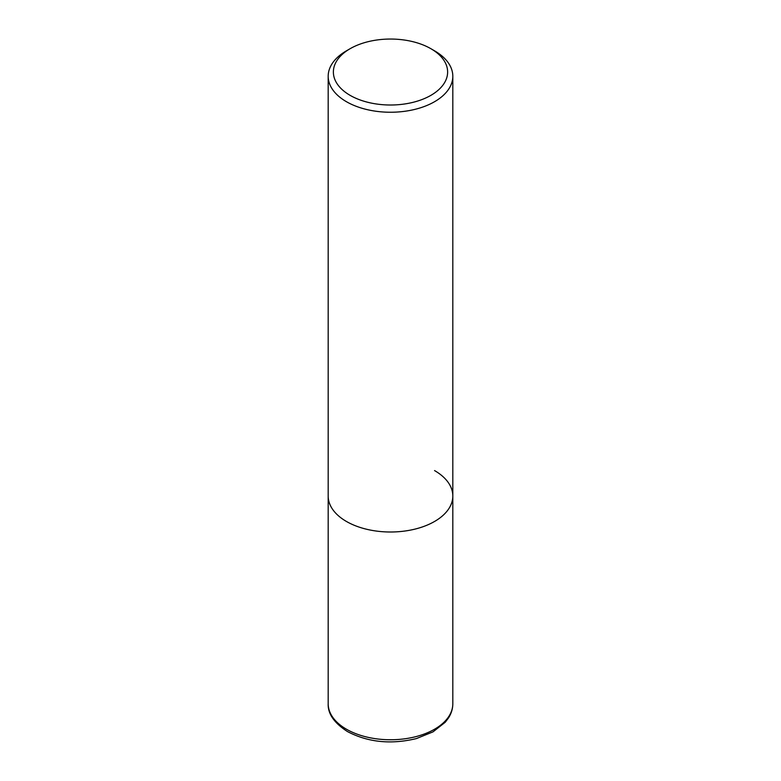 <?xml version="1.0" encoding="UTF-8"?>
<svg xmlns="http://www.w3.org/2000/svg" width="781" height="781" viewBox="0 0 781 781"><rect width="100%" height="100%" fill="white"/><g stroke="black" fill="none" stroke-linecap="round" stroke-linejoin="round"><path stroke-width="1.17" d="M350.113 48.705L346.432 50.833A62.314 35.975 0 0 0 328.186 76.265A62.314 35.975 0 0 0 346.442 101.706A62.314 35.975 0 0 0 414.35 109.506A62.314 35.975 0 0 0 452.814 76.265A62.314 35.975 0 0 0 434.568 50.833L430.887 48.705A57.12 32.978 180 0 1 430.887 95.35A57.12 32.978 180 0 1 350.113 95.35A57.12 32.978 180 0 1 350.113 48.705A57.12 32.978 180 0 1 430.887 48.705L434.568 50.833A62.314 35.975 0 0 0 434.558 50.833M434.558 470.582A62.314 35.975 180 0 1 452.814 496.023A62.314 35.975 180 0 1 414.35 529.264A62.314 35.975 180 0 1 346.442 521.464A62.314 35.975 180 0 1 328.186 496.023L328.186 703.779A62.314 35.975 180 0 0 346.442 729.22A62.314 35.975 180 0 0 414.35 737.02A62.314 35.975 180 0 0 452.814 703.779C452.785 708.757 451.34 713.492 448.47 717.983L445.229 722.259L432.996 731.875L416.41 738.572C391.096 744.683 368.134 742.36 347.516 731.592C334.19 723.021 327.747 713.756 328.186 703.779M452.814 76.265L452.814 496.023A62.314 35.975 180 0 1 414.35 529.264A62.314 35.975 180 0 1 346.442 521.464A62.314 35.975 180 0 1 328.186 496.023L328.186 76.265M452.814 496.023L452.814 703.779"/></g></svg>
